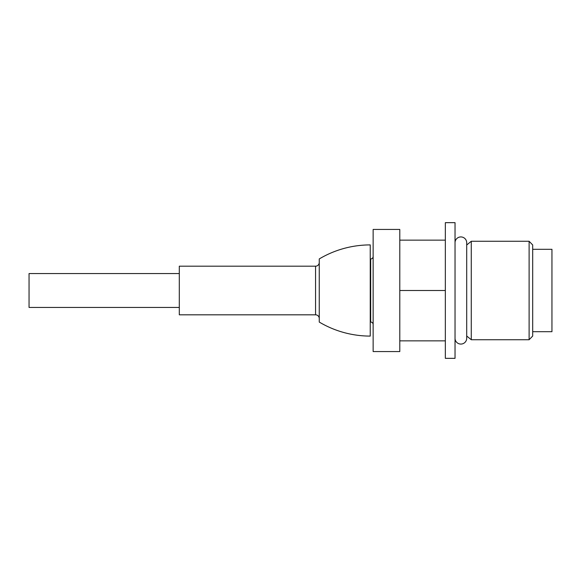 <?xml version="1.0" encoding="UTF-8"?>
<svg xmlns="http://www.w3.org/2000/svg" width="581" height="581" viewBox="0 0 581 581"><rect width="100%" height="100%" fill="white"/><g stroke="black" fill="none" stroke-linecap="round" stroke-linejoin="round"><path stroke-width="0.87" d="M455.032 338.65A5.846 5.846 0 0 0 461.074 344.068A5.846 5.846 0 0 0 466.71 338.229L466.71 242.771A5.846 5.846 0 0 0 461.074 236.932A5.846 5.846 0 0 0 455.032 242.35M529.109 339.732L532.697 336.043L532.697 244.957L529.109 241.268L529.109 339.732L471.264 339.732L471.264 241.268L466.71 244.993M445.344 290.5L445.344 222.661L455.032 222.661L455.032 358.339L445.344 358.339L445.344 290.5L399.793 290.5L399.793 229.444L373.14 229.444L373.14 351.556L399.793 351.556L399.793 290.5M532.697 331.693L551.95 331.693L551.95 249.307L532.697 249.307M445.344 240.142L399.793 240.142M445.344 340.858L399.793 340.858M179.304 307.436L29.05 307.436L29.05 273.564L179.304 273.564M319.252 322.063A99.947 99.947 0 0 0 370.242 336.094L370.242 244.906A99.947 99.947 0 0 0 319.252 258.937L319.252 322.063M373.14 324.525A2.462 2.462 0 0 0 370.678 322.063L370.242 322.063M373.14 256.475A2.462 2.462 0 0 1 370.678 258.937L370.678 322.063M179.304 290.5L179.304 266.185L315.556 266.185L315.556 314.815L179.304 314.815L179.304 290.5M319.252 318.511A3.689 3.689 0 0 0 315.556 314.815M319.252 262.489A3.689 3.689 0 0 1 315.556 266.185M529.109 241.268L471.264 241.268M466.71 336.007L471.264 339.732M370.678 258.937L370.242 258.937"/></g></svg>
